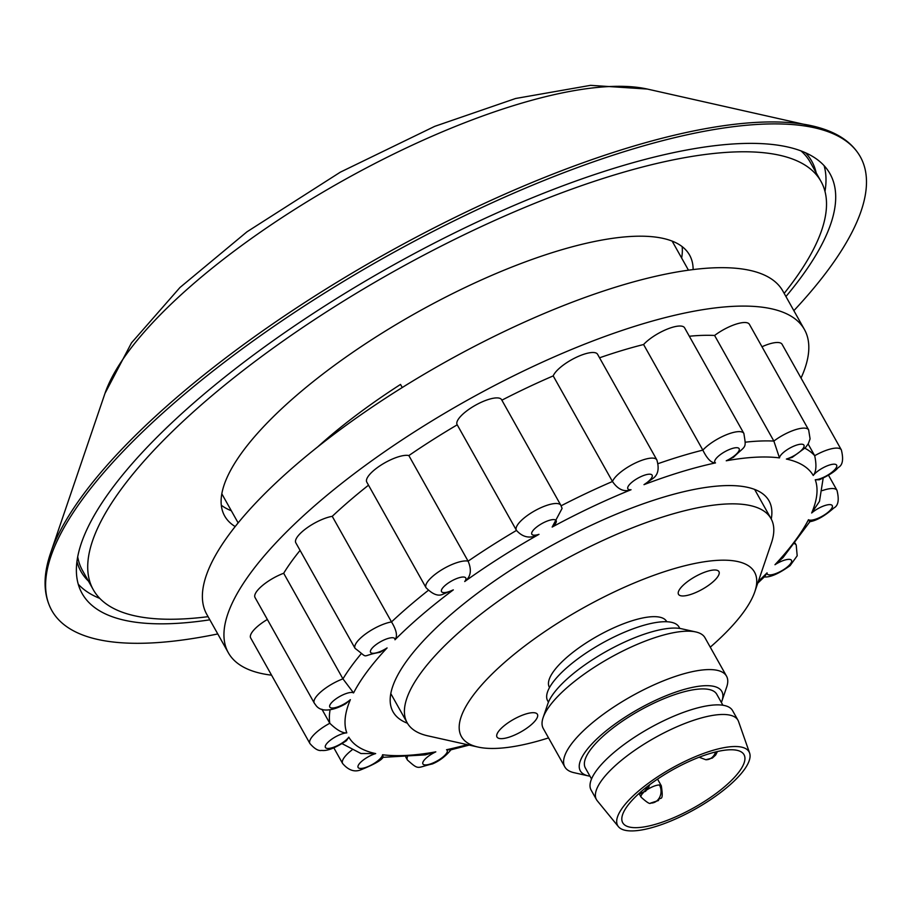 <?xml version="1.0" encoding="UTF-8"?>
<svg xmlns="http://www.w3.org/2000/svg" width="912" height="912" viewBox="0 0 912 912"><rect width="100%" height="100%" fill="white"/><g stroke="black" fill="none" stroke-linecap="round" stroke-linejoin="round"><path stroke-width="1.37" d="M407.425 723.227A215.563 67.408 -29.3 0 1 392.662 686.576A215.563 67.408 -29.3 0 1 467.571 600.826A215.563 67.408 -29.3 0 1 747.669 487.361A215.563 67.408 -29.3 0 1 771.256 519.053M801.032 378.058A330.292 103.284 150.7 0 0 804.418 329.483L782.872 291.076A330.292 103.284 150.7 0 0 320.978 444.304A330.292 103.284 150.7 0 0 206.785 614.369L228.342 652.764A330.292 103.284 150.7 0 0 271.559 675.176M804.418 329.483A330.292 103.284 150.7 0 0 342.536 482.71A330.292 103.284 150.7 0 0 228.342 652.764M382.926 757.336L425.288 754.874L435.811 751.853A13.908 4.343 150.7 0 0 422.792 762.637A13.908 4.343 150.7 0 0 433.211 762.888A13.908 4.343 150.7 0 0 446.538 749.732L450.653 749.881L469.19 745.081M342.137 743.69L360.97 753.529L375.676 753.586A13.908 4.343 150.7 0 0 359.442 763.618A13.908 4.343 150.7 0 0 363.911 767.984A13.908 4.343 150.7 0 0 382.561 754.748L383.2 757.063C381.809 760.072 374.513 764.256 361.346 769.614C354.825 772.475 348.589 770.446 342.627 763.526A25.502 7.969 -29.3 0 1 351.964 749.995M348.794 737.158L346.423 740.715C335.491 747.943 327.248 751.18 321.708 750.428C318.459 751.135 314.537 748.843 309.932 743.554A25.502 7.969 -29.3 0 1 329.802 723.273C336.779 730.022 342.445 733.225 346.788 732.883A13.908 4.343 150.7 0 0 329.813 740.647A13.908 4.343 150.7 0 0 327.659 748.456A13.908 4.343 150.7 0 0 348.794 737.158A266.555 83.357 150.7 0 0 375.676 753.586M350.379 699.652L345.602 703.802C336.938 708.852 322.267 714.039 315.974 705.443L314.298 703.118A25.502 7.969 -29.3 0 1 342.946 678.859L353.571 692.926A13.908 4.343 150.7 0 0 338.443 697.235A13.908 4.343 150.7 0 0 329.973 707.29A13.908 4.343 150.7 0 0 350.379 699.652A266.555 83.357 150.7 0 0 346.788 732.883M387.087 647.93L380.042 652.308C359.442 655.728 370.09 659.593 355.076 648.375A25.502 7.969 -29.3 0 1 354.985 645.536A25.502 7.969 -29.3 0 1 369.121 631.526A25.502 7.969 -29.3 0 1 391.51 621.927C396.572 630.215 397.735 636.166 394.976 639.779A13.908 4.343 150.7 0 0 383.998 639.985A13.908 4.343 150.7 0 0 370.511 650.758A13.908 4.343 150.7 0 0 387.087 647.93A266.555 83.357 150.7 0 0 353.571 692.926M368.516 485.184A278.149 86.982 150.7 0 0 332.242 516.329A25.502 7.969 150.7 0 0 309.863 525.928A25.502 7.969 150.7 0 0 295.716 539.938A25.502 7.969 150.7 0 0 295.807 542.777L355.076 648.375M453.31 589.882L443.129 594.134C438.376 596.596 432.676 594.453 426.029 587.681A25.502 7.969 -29.3 0 1 428.925 580.066A25.502 7.969 -29.3 0 1 448.761 565.964A25.502 7.969 -29.3 0 1 468.107 561.165C471.937 570.103 470.809 576.886 464.71 581.537A13.908 4.343 150.7 0 0 459.545 577.604A13.908 4.343 150.7 0 0 443.107 587.453A13.908 4.343 150.7 0 0 453.31 589.882A266.555 83.357 150.7 0 0 394.976 639.779M560.857 505.305L562.1 508.394L552.159 527.068A13.908 4.343 150.7 0 0 553.584 519.589A13.908 4.343 150.7 0 0 536.689 527.022A13.908 4.343 150.7 0 0 538.981 534.341C530.488 538.958 522.998 537.647 516.488 530.419A25.502 7.969 -29.3 0 1 516.386 530.26A25.502 7.969 -29.3 0 1 525.198 517.127A25.502 7.969 -29.3 0 1 560.857 505.305L501.6 399.707A25.502 7.969 150.7 0 0 465.941 411.529A25.502 7.969 150.7 0 0 457.129 424.661A25.502 7.969 150.7 0 0 457.22 424.821A278.149 86.982 150.7 0 0 408.85 455.567A25.502 7.969 150.7 0 0 389.504 460.355A25.502 7.969 150.7 0 0 369.668 474.468A25.502 7.969 150.7 0 0 366.772 482.083L426.029 587.681M457.129 424.661L516.488 530.419A278.149 86.982 -29.3 0 0 468.107 561.165L408.85 455.567M656.845 459.899C659.456 468.779 658.065 475.038 652.696 478.64L643.986 484.66A13.908 4.343 150.7 0 0 651.806 474.787A13.908 4.343 150.7 0 0 637.021 478.675A13.908 4.343 150.7 0 0 631.047 489.744C624.161 492.263 617.971 489.516 612.465 481.502A25.502 7.969 -29.3 0 1 629.166 466.317A25.502 7.969 -29.3 0 1 656.845 459.899L597.588 354.301A25.502 7.969 150.7 0 0 569.897 360.719A25.502 7.969 150.7 0 0 553.208 375.904L612.465 481.502A278.149 86.982 -29.3 0 0 561.119 505.784M733.487 457.277L726.237 460.788A13.908 4.343 150.7 0 0 739.256 450.004A13.908 4.343 150.7 0 0 728.836 449.741A13.908 4.343 150.7 0 0 715.51 462.908C711.36 463.102 707.142 458.839 702.844 450.118A25.502 7.969 -29.3 0 1 724.972 435.355A25.502 7.969 -29.3 0 1 743.861 433.428L684.604 327.83A25.502 7.969 150.7 0 0 665.714 329.756A25.502 7.969 150.7 0 0 643.587 344.519L702.844 450.118A278.149 86.982 -29.3 0 0 658.236 463.604M808.648 429.905L810.084 438.854L808.385 443.551L805.467 447.61L792.243 457.345L786.383 459.055A13.908 4.343 150.7 0 0 802.617 449.023A13.908 4.343 150.7 0 0 798.148 444.657A13.908 4.343 150.7 0 0 779.486 457.892L773.866 441.066A25.502 7.969 -29.3 0 1 798.046 428.959A25.502 7.969 -29.3 0 1 808.648 429.905L749.39 324.307A25.502 7.969 150.7 0 0 738.788 323.361A25.502 7.969 150.7 0 0 714.598 335.468L773.866 441.066A278.149 86.982 -29.3 0 0 745.332 442.183M841.343 449.89C843.703 459.386 842.677 465.257 838.253 467.503C835.312 471.299 828.985 475.391 819.272 479.792L815.26 479.758A13.908 4.343 150.7 0 0 832.234 471.983A13.908 4.343 150.7 0 0 834.4 464.185A13.908 4.343 150.7 0 0 813.253 475.483C816.229 471.789 816.707 465.188 814.701 455.704A25.502 7.969 -29.3 0 1 837.262 448.1A25.502 7.969 -29.3 0 1 841.343 449.89L782.086 344.291A25.502 7.969 150.7 0 0 778.004 342.502A25.502 7.969 150.7 0 0 761.987 346.754M808.123 443.996L814.701 455.704A278.149 86.982 -29.3 0 0 804.897 448.237M822.328 490.599A25.502 7.969 -29.3 0 1 836.646 489.869A25.502 7.969 -29.3 0 1 836.977 490.325C839.336 499.844 838.299 505.715 833.864 507.961C824.722 516.021 816.673 520.604 809.731 521.71L808.477 519.715A13.908 4.343 150.7 0 0 823.616 515.405A13.908 4.343 150.7 0 0 832.075 505.351A13.908 4.343 150.7 0 0 811.669 512.989L819.489 501.349L823.16 478.184M757.735 583.156L764.689 576.566L767.072 572.861A13.908 4.343 150.7 0 0 778.061 572.656A13.908 4.343 150.7 0 0 791.536 561.883A13.908 4.343 150.7 0 0 774.972 564.71L782.998 557.631L810.107 521.413M714.598 335.468A278.149 86.982 150.7 0 0 689.324 336.243M643.587 344.519A278.149 86.982 150.7 0 0 599.56 357.8M553.208 375.904A278.149 86.982 150.7 0 0 501.862 400.186M428.161 590.486A278.149 86.982 -29.3 0 0 391.51 621.927L332.242 516.329M300.082 550.392A278.149 86.982 150.7 0 0 283.678 573.26A25.502 7.969 150.7 0 0 255.041 597.52L314.298 703.118M361.072 653.893A278.149 86.982 -29.3 0 0 342.946 678.859L283.678 573.26M330.098 709.787A278.149 86.982 -29.3 0 0 329.802 723.273L321.936 709.262M267.364 619.465A25.502 7.969 150.7 0 0 250.675 637.955L309.932 743.554M529.393 726.26A23.176 7.25 150.7 0 0 537.407 714.324A23.176 7.25 150.7 0 0 504.997 725.074A23.176 7.25 150.7 0 0 496.983 737.01A23.176 7.25 150.7 0 0 529.393 726.26M710.927 583.566A23.176 7.25 150.7 0 0 718.941 571.63A23.176 7.25 150.7 0 0 686.519 582.38A23.176 7.25 150.7 0 0 678.505 594.316A23.176 7.25 150.7 0 0 710.927 583.566M710.266 647.167A168.047 52.554 150.7 0 0 754.805 591.751A168.047 52.554 150.7 0 0 685.471 565.588A168.047 52.554 150.7 0 0 519.509 650.039A168.047 52.554 150.7 0 0 478.048 747.065A168.047 52.554 150.7 0 0 548.557 737.911M754.805 591.751L771.392 543.05A208.609 65.231 150.7 0 0 771.028 518.632A208.609 65.231 150.7 0 0 479.302 615.406A208.609 65.231 150.7 0 0 407.185 722.806A208.609 65.231 150.7 0 0 427.831 735.847L478.048 747.065M402.272 387.532L400.528 384.431A258.199 80.735 150.7 0 0 346.001 423.1A258.199 80.735 150.7 0 0 317.57 447.005M646.779 786.942A69.54 21.74 -29.3 0 1 744.021 754.691A69.54 21.74 -29.3 0 1 719.978 790.487A69.54 21.74 -29.3 0 1 622.736 822.749A69.54 21.74 -29.3 0 1 646.779 786.942M723.034 790.636A75.331 23.552 -29.3 0 1 618.416 826.66A75.331 23.552 -29.3 0 1 643.735 786.794A75.331 23.552 -29.3 0 1 749.607 753.038A75.331 23.552 -29.3 0 1 723.034 790.636M618.416 826.66L597.257 800.77A81.122 25.365 -29.3 0 1 596.471 799.619A81.122 25.365 -29.3 0 1 624.526 757.849A81.122 25.365 -29.3 0 1 737.968 720.218A81.122 25.365 -29.3 0 1 738.538 721.495L749.607 753.038M596.471 799.619L591.09 790.02A81.122 25.365 -29.3 0 1 619.134 748.25A81.122 25.365 -29.3 0 1 732.575 710.619L737.968 720.218M591.535 778.973L585.367 767.984A75.331 23.552 -29.3 0 1 611.405 729.201A75.331 23.552 -29.3 0 1 716.752 694.249L722.92 705.238M589.973 776.192A81.122 25.365 -29.3 0 1 588.343 775.895A81.122 25.365 -29.3 0 1 608.361 729.053A81.122 25.365 -29.3 0 1 688.48 688.286A81.122 25.365 -29.3 0 1 721.951 700.918A81.122 25.365 -29.3 0 1 721.358 702.468M588.343 775.895L574.001 772.681A92.716 28.99 -29.3 0 1 564.813 766.889A92.716 28.99 -29.3 0 1 596.87 719.158A92.716 28.99 -29.3 0 1 726.522 676.145A92.716 28.99 -29.3 0 1 726.693 686.998L721.951 700.918M564.813 766.889L543.267 728.494A92.716 28.99 -29.3 0 1 543.107 717.641A92.716 28.99 -29.3 0 1 575.324 680.762A92.716 28.99 -29.3 0 1 695.799 631.948A92.716 28.99 -29.3 0 1 704.976 637.75L726.522 676.145M543.107 717.641L547.85 703.722A81.122 25.365 -29.3 0 1 576.031 671.449A81.122 25.365 -29.3 0 1 681.446 628.744L695.799 631.948M548.431 702.172L547.656 700.781A75.331 23.552 -29.3 0 1 573.694 661.998A75.331 23.552 -29.3 0 1 679.041 627.057L679.816 628.448M549.526 687.545L549.343 687.215A67.214 21.022 -29.3 0 1 572.576 652.604A67.214 21.022 -29.3 0 1 666.581 621.425L666.763 621.745M217.774 633.943A463.57 144.962 -29.3 0 1 89.513 637.317A463.57 144.962 -29.3 0 1 51.779 610.47A463.57 144.962 -29.3 0 1 326.827 291.669A463.57 144.962 -29.3 0 1 822.578 129.892A463.57 144.962 -29.3 0 1 860.312 156.739A463.57 144.962 -29.3 0 1 793.862 310.661M816.16 172.79A419.041 131.032 150.7 0 0 805.444 152.737M785.927 296.537A428.811 134.087 150.7 0 0 829.988 173.747A428.811 134.087 150.7 0 0 230.348 372.677A428.811 134.087 150.7 0 0 82.091 593.45A428.811 134.087 150.7 0 0 209.851 619.818M824.984 191.429A428.811 134.087 150.7 0 0 824.117 165.688M78.272 584.239A428.811 134.087 150.7 0 0 99.784 598.397M76.95 561.553A419.041 131.032 150.7 0 0 88.475 581.149M693.131 269.587A266.555 83.357 150.7 0 0 689.575 255.075A266.555 83.357 150.7 0 0 316.817 378.731A266.555 83.357 150.7 0 0 224.66 515.975A266.555 83.357 150.7 0 0 235.193 526.566M681.64 258.028A266.555 83.357 150.7 0 0 682.153 246.616M77.702 556.81A417.217 130.462 150.7 0 0 82.502 570.502L93.275 589.699A417.217 130.462 -29.3 0 1 237.519 374.889A417.217 130.462 -29.3 0 1 820.96 181.34A417.217 130.462 -29.3 0 1 784.172 293.39M208.084 616.672A417.217 130.462 -29.3 0 1 93.275 589.699M221.32 505.225A266.555 83.357 150.7 0 0 231.317 510.743M820.96 181.34L810.187 162.142A417.217 130.462 150.7 0 0 801.01 150.913M794.683 543.78A25.502 7.969 -29.3 0 1 796.21 545.057L795.15 543.187M758.351 581.343A266.555 83.357 150.7 0 0 767.072 572.861M774.972 564.71A266.555 83.357 150.7 0 0 808.477 519.715M811.669 512.989A266.555 83.357 150.7 0 0 815.26 479.758M813.253 475.483A266.555 83.357 150.7 0 0 786.383 459.055M779.486 457.892A266.555 83.357 150.7 0 0 726.237 460.788M715.51 462.908A266.555 83.357 150.7 0 0 643.986 484.66M631.047 489.744A266.555 83.357 150.7 0 0 552.159 527.068M538.981 534.341A266.555 83.357 150.7 0 0 464.71 581.537M382.561 754.748A266.555 83.357 150.7 0 0 435.811 751.853M446.538 749.732A266.555 83.357 150.7 0 0 467.32 744.659M451.098 749.607C445.82 756.128 439.595 760.904 432.413 763.937C416.408 767.494 419.52 770.743 407.413 760.015A25.502 7.969 -29.3 0 1 407.379 757.006M649.595 784.787L648.569 787.626L645.525 791.354L638.56 793.896A11.594 9.85 92.8 0 0 643.655 791.912A11.594 9.85 -87.2 0 0 647.417 786.452M661.314 785.813C664.107 803.985 659.581 795.469 658.464 800.531L650.644 803.062A11.594 9.85 92.8 0 0 656.594 801.089A11.594 9.85 -87.2 0 0 659.456 785.004A11.594 3.625 -29.3 0 1 661.314 785.813L657.552 779.11M650.644 803.062C650.017 804.373 646.836 802.4 641.102 797.156A11.594 3.625 -29.3 0 1 643.313 792.745M647.224 789.678A11.594 3.625 -29.3 0 1 659.456 785.004M717.425 751.534L715.669 755.022L712.375 758.043L705.785 759.719A11.594 9.85 92.8 0 0 711.736 757.747A11.594 9.85 -87.2 0 0 715.601 751.967M51.779 610.47C43.229 594.841 42.853 575.677 50.616 552.98A462.213 144.541 -29.3 0 1 211.231 369.109A462.213 144.541 -29.3 0 1 811.84 125.799A462.213 144.541 -29.3 0 1 819.979 127.919M104.971 393.425L131.488 342.878L179.949 287.519L246.981 231.808L340.313 172.174L434.705 126.358L515.588 98.496L590.577 85.34L647.338 89.057A329.323 102.976 150.7 0 0 219.404 262.417A329.323 102.976 150.7 0 0 104.971 393.425L50.616 552.98M763.971 576.908C769.842 577.649 778.552 573.899 790.1 565.645L797.191 555.784L796.21 545.057M836.977 490.325L828.552 475.312M733.487 457.288C746.13 444.657 746.461 449.525 743.861 433.428M342.627 763.526L333.872 747.908M407.413 760.015L405.794 757.131M390.792 693.599L407.185 722.806M221.821 493.814L238.146 522.907M672.144 241.099L688.469 270.191M754.634 489.425L771.028 518.632M641.102 797.156L639.244 793.862M705.785 759.719L699.151 757.234M860.312 156.739C852.595 143.252 839.234 133.665 820.241 127.988L647.338 89.057"/></g></svg>
